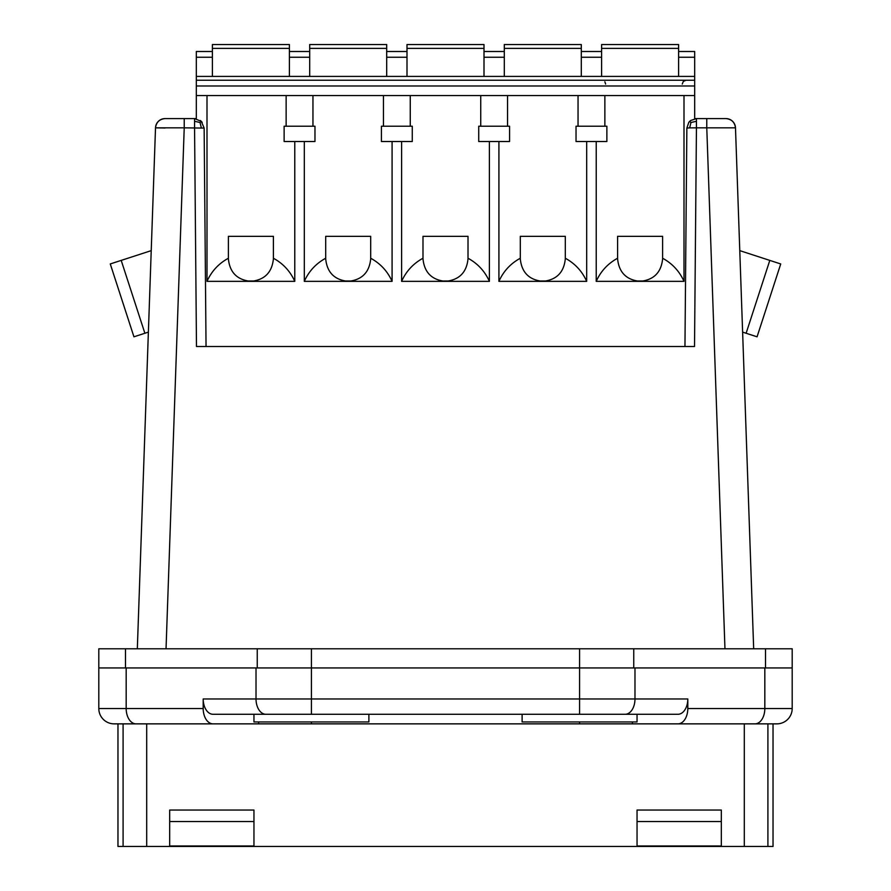 <?xml version="1.0" encoding="UTF-8"?>
<svg xmlns="http://www.w3.org/2000/svg" width="891" height="891" viewBox="0 0 891 891"><rect width="100%" height="100%" fill="white"/><g stroke="black" fill="none" stroke-linecap="round" stroke-linejoin="round"><path stroke-width="1.34" d="M123.092 846.45L123.092 723.86L117.968 723.86L117.968 846.45L773.032 846.45L773.032 723.86L632.398 723.86L754.978 723.86A15.325 9.846 -90 0 0 764.823 708.545L687.807 708.545A15.325 9.846 90 0 1 677.962 723.86M258.602 721.944L258.602 723.86L146.692 723.86L146.692 846.45M311.416 721.944L311.416 723.86L136.022 723.86A15.325 9.846 -90 0 1 126.177 708.545L98.812 708.545A15.325 15.325 0 0 0 114.137 723.86L136.022 723.86M764.823 667.938L764.823 708.545L792.188 708.545A15.325 15.325 0 0 1 776.863 723.86A15.325 15.325 0 0 0 792.188 708.545L792.188 667.938L98.812 667.938L98.812 708.545A15.325 15.325 0 0 0 114.137 723.86L117.968 723.86M776.863 723.86L754.978 723.86M632.398 721.944L632.398 723.86L311.416 723.86M744.308 846.45L744.308 723.86M253.957 845.982L169.68 845.982L169.68 810.053L253.957 810.053L253.957 845.982M637.043 821.547L637.043 845.982L721.32 845.982L721.32 821.547L637.043 821.547L637.043 810.053L721.32 810.053L721.32 821.547M169.68 821.547L253.957 821.547M634.982 667.938L634.982 698.967L687.807 698.967L687.807 708.545M687.807 698.967A15.325 9.846 90 0 1 677.962 714.281L311.416 714.281L311.416 698.967L203.193 698.967A15.325 9.846 90 0 0 213.038 714.281L311.416 714.281M203.193 698.967L203.193 708.545A15.325 9.846 90 0 0 213.038 723.86M522.115 714.281L522.115 721.944L637.043 721.944L637.043 714.281L579.584 714.281L579.584 698.967L311.416 698.967L311.416 648.782L792.188 648.782L792.188 667.938M694.69 118.592L696.439 118.592L690.692 120.497A9.578 9.578 0 0 0 688.788 122.401L686.861 128.081L689.667 127.87L690.959 122.501L696.439 121.276L696.439 118.592L725.92 118.592A9.578 9.578 0 0 1 735.487 127.836C734.73 122.234 731.544 119.149 725.92 118.592L720.741 118.592M769.802 260.395L746.123 333.256L757.06 336.809L780.728 263.948L739.775 250.638L735.487 127.836L706.775 127.836L706.775 118.592M368.885 714.281L368.885 721.944L253.957 721.944L253.957 714.281M137.325 648.782L155.513 127.836L184.225 127.836L184.225 118.592L165.08 118.592L194.561 118.592L201.31 121.365L204.139 128.081L184.225 127.836L166.038 648.782M147.55 355.765L148.374 332.12L133.94 336.809L110.272 263.948L151.225 250.638L155.513 127.836C156.27 122.234 159.456 119.149 165.08 118.592A9.578 9.578 0 0 0 155.513 127.836L165.08 128.003M743.45 355.765L742.626 332.12L746.123 333.256M753.675 648.782L735.487 127.836A9.578 9.578 0 0 0 725.92 118.592M694.69 118.748L694.69 95.56L196.31 95.56L196.31 118.748M196.31 95.56L196.31 85.982L694.69 85.982L694.69 95.56M212.392 51.5L196.31 51.5L196.31 85.982M206.044 346.521L204.139 128.081M683.998 281.356L596.224 281.356C600.757 271.254 607.885 263.547 617.597 258.245L617.597 236.338L662.614 236.338L662.614 258.245C672.326 263.547 679.454 271.254 683.998 281.356L683.998 95.56M596.224 281.356L596.224 141.524M586.69 281.356L498.915 281.356C503.448 271.254 510.576 263.547 520.299 258.245L520.299 236.338L565.306 236.338L565.306 258.245C575.029 263.547 582.157 271.254 586.69 281.356L586.69 141.524M498.915 281.356L498.915 141.524M489.393 281.356L401.607 281.356C406.151 271.254 413.279 263.547 422.991 258.245L422.991 236.338L468.009 236.338L468.009 258.245C477.721 263.547 484.849 271.254 489.393 281.356L489.393 141.524M401.607 281.356L401.607 141.524M392.085 281.356L304.31 281.356C308.843 271.254 315.971 263.547 325.694 258.245L325.694 236.338L370.701 236.338L370.701 258.245C380.424 263.547 387.552 271.254 392.085 281.356L392.085 141.524M304.31 281.356L304.31 141.524M294.776 281.356L250.894 281.356C264.538 279.997 272.033 272.49 273.403 258.847L273.403 258.245C283.115 263.547 290.243 271.254 294.776 281.356L294.776 141.524M207.002 281.356C211.546 271.254 218.674 263.547 228.386 258.245L228.386 258.847C229.744 272.49 237.251 279.997 250.894 281.356L207.002 281.356L207.002 95.56M689.69 121.365L688.788 122.401L690.692 120.497L689.69 121.365L690.959 122.501M689.667 127.87L696.439 127.836L694.523 346.521L196.477 346.521L194.561 127.836L194.561 118.592L196.31 118.592M684.956 346.521L686.861 128.081M98.812 667.938L98.812 648.782L311.416 648.782M196.31 76.403L694.69 76.403L694.69 85.982M196.31 80.235L694.69 80.235M228.386 258.245L228.386 236.338L273.403 236.338L273.403 258.245M284.129 141.524L284.129 126.21L314.969 126.21L314.969 141.524L284.129 141.524M286.134 126.21L286.134 95.56M604.866 126.21L604.866 95.56M606.871 141.524L606.871 126.21L576.032 126.21L576.032 141.524L606.871 141.524M507.558 126.21L507.558 95.56M509.574 141.524L509.574 126.21L478.734 126.21L478.734 141.524L509.574 141.524M578.047 126.21L578.047 95.56M410.261 126.21L410.261 95.56M412.266 141.524L412.266 126.21L381.426 126.21L381.426 141.524L412.266 141.524M480.739 126.21L480.739 95.56M312.953 126.21L312.953 95.56M383.442 126.21L383.442 95.56M370.701 258.245L370.701 258.847C369.342 272.49 361.835 279.997 348.192 281.356C334.548 279.997 327.053 272.49 325.694 258.847L325.694 258.245M352.279 280.977L344.115 280.977M468.009 258.245L468.009 258.847C466.65 272.49 459.143 279.997 445.5 281.356C431.857 279.997 424.35 272.49 422.991 258.847L422.991 258.245M449.576 280.977L441.424 280.977M565.306 258.245L565.306 258.847C563.947 272.49 556.452 279.997 542.808 281.356C529.165 279.997 521.658 272.49 520.299 258.847L520.299 258.245M546.885 280.977L538.721 280.977M662.614 258.245L662.614 258.847C661.256 272.49 653.749 279.997 640.106 281.356C626.462 279.997 618.967 272.49 617.597 258.847L617.597 258.245M644.182 280.977L636.029 280.977M254.971 280.977L246.818 280.977M212.392 48.381L289.397 48.381L289.397 44.55L212.392 44.55L212.392 76.403M289.397 76.403L289.397 48.381M309.7 48.381L386.694 48.381L386.694 44.55L309.7 44.55L309.7 76.403M309.7 51.5L289.397 51.5M386.694 76.403L386.694 48.381M406.998 51.5L386.694 51.5M406.998 48.381L484.002 48.381L484.002 44.55L406.998 44.55L406.998 76.403M504.306 76.403L504.306 44.55L581.3 44.55L504.306 44.55L581.3 44.55L581.3 76.403M504.306 51.5L484.002 51.5M484.002 48.381L484.002 76.403M601.603 51.5L581.3 51.5M601.603 48.381L678.608 48.381L678.608 44.55L601.603 44.55L601.603 76.403M504.306 44.55L581.3 44.55M406.998 44.55L484.002 44.55M309.7 44.55L386.694 44.55L309.7 44.55M212.392 44.55L289.397 44.55L212.392 44.55M202.212 122.401L201.31 121.365L200.041 122.501L201.333 127.87M678.608 51.5L694.69 51.5L694.69 76.403M678.608 76.403L678.608 57.247L694.69 57.247M678.608 48.381L678.608 57.247M601.603 44.55L678.608 44.55L601.603 44.55M200.041 122.501L194.561 121.276M767.908 846.45L767.908 723.86M256.018 667.938L256.018 698.967A15.325 9.846 -90 0 0 265.863 714.281M579.584 721.944L579.584 723.86M98.812 708.545A15.325 15.325 0 0 0 114.137 723.86A15.325 15.325 0 0 1 98.812 708.545M203.193 708.545L126.177 708.545L126.177 667.938M579.584 648.782L579.584 698.967L634.982 698.967A15.325 9.846 -90 0 1 625.137 714.281M724.962 648.782L706.775 127.836L696.439 127.836L696.439 121.276M257.243 667.938L257.243 648.782M125.497 667.938L125.497 648.782M765.503 667.938L765.503 648.782M633.757 667.938L633.757 648.782M196.31 57.247L212.392 57.247M309.7 57.247L289.397 57.247M406.998 57.247L386.694 57.247M504.306 57.247L484.002 57.247M601.603 57.247L581.3 57.247M504.306 48.381L581.3 48.381M121.198 260.395L144.877 333.256M165.08 118.592A9.578 9.578 0 0 0 155.513 127.836M605.624 84.066L604.866 81.772M201.31 121.365L200.308 120.497M682.25 84.066L683.341 81.382L686.081 80.235"/></g></svg>
